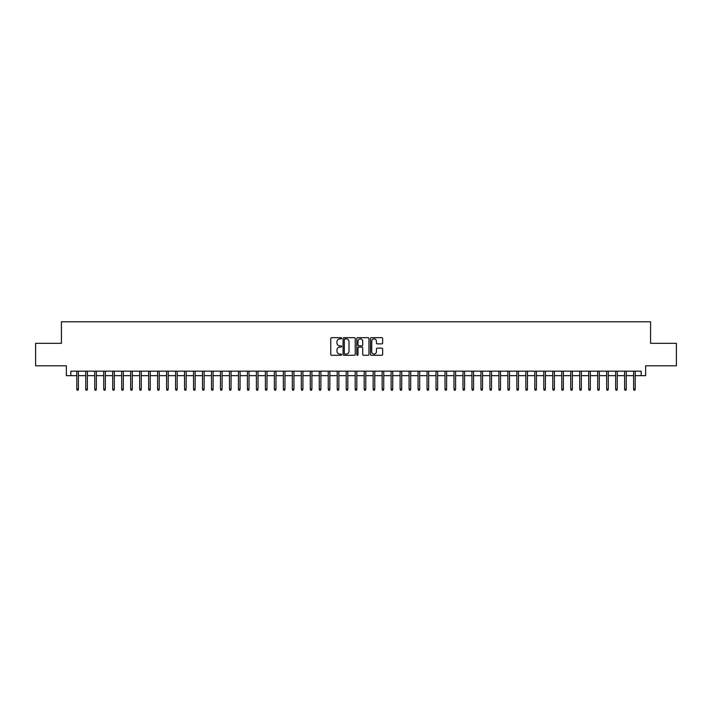 <?xml version="1.0" encoding="UTF-8"?>
<svg xmlns="http://www.w3.org/2000/svg" width="712" height="712" viewBox="0 0 712 712"><rect width="100%" height="100%" fill="white"/><g stroke="black" fill="none" stroke-linecap="round" stroke-linejoin="round"><path stroke-width="1.07" d="M341.627 338.28A0.614 0.614 0 0 0 341.012 337.666L331.65 337.666A0.881 0.881 0 0 0 330.768 338.547L330.768 354.416A0.881 0.881 0 0 0 331.65 355.297L341.012 355.297A0.614 0.614 0 0 0 341.627 354.683A0.614 0.614 0 0 0 341.012 354.06L339.802 354.06A2.821 2.821 0 0 1 336.981 351.238L336.981 349.921A2.821 2.821 0 0 1 339.802 347.1L341.012 347.1A0.614 0.614 0 0 0 341.627 346.477A0.614 0.614 0 0 0 341.012 345.863L339.802 345.863A2.821 2.821 0 0 1 336.981 343.042L336.981 341.716A2.821 2.821 0 0 1 339.802 338.903L341.012 338.903A0.614 0.614 0 0 0 341.627 338.28M381.765 343.878A0.881 0.881 0 0 0 382.647 342.997L382.647 338.547A0.881 0.881 0 0 0 381.765 337.666L371.361 337.666A0.881 0.881 0 0 0 370.48 338.547L370.48 354.416A0.881 0.881 0 0 0 371.361 355.297L381.765 355.297A0.881 0.881 0 0 0 382.647 354.416L382.647 349.04A0.881 0.881 0 0 0 381.765 348.159L377.315 348.159A0.881 0.881 0 0 0 376.434 349.04L376.434 351.701A2.358 2.358 0 0 1 374.076 354.06A2.358 2.358 0 0 1 371.717 351.701L371.717 341.253A2.358 2.358 0 0 1 374.076 338.903A2.358 2.358 0 0 1 376.434 341.253L376.434 342.997A0.881 0.881 0 0 0 377.315 343.878L381.765 343.878M70.853 375.669L70.853 371.175L641.147 371.175L641.147 375.669L645.642 375.669L645.642 365.79L676.4 365.79L676.4 343.335L650.581 343.335L650.581 321.78L61.419 321.78L61.419 343.335L35.6 343.335L35.6 365.79L66.358 365.79L66.358 375.669L76.78 375.669M355.226 338.547A0.881 0.881 0 0 0 354.345 337.666L343.94 337.666A0.881 0.881 0 0 0 343.059 338.547L343.059 354.416A0.881 0.881 0 0 0 343.94 355.297L354.345 355.297A0.881 0.881 0 0 0 355.226 354.416L355.226 338.547M357.655 337.666L368.06 337.666A0.881 0.881 0 0 1 368.941 338.547L368.941 354.416A0.881 0.881 0 0 1 368.06 355.297L363.601 355.297A0.881 0.881 0 0 1 362.72 354.416L362.72 347.981A0.881 0.881 0 0 0 361.838 347.1L358.884 347.1A0.881 0.881 0 0 0 358.002 347.981L358.002 354.683A0.614 0.614 0 0 1 357.388 355.297A0.614 0.614 0 0 1 356.774 354.683L356.774 338.547A0.881 0.881 0 0 1 357.655 337.666M78.391 375.669L85.76 375.669M87.38 375.669L94.74 375.669M96.36 375.669L103.721 375.669M105.34 375.669L112.701 375.669M114.32 375.669L121.681 375.669M123.301 375.669L130.661 375.669M132.281 375.669L139.65 375.669M141.261 375.669L148.63 375.669M150.241 375.669L157.61 375.669M159.221 375.669L166.59 375.669M168.21 375.669L175.57 375.669M177.19 375.669L184.55 375.669M186.17 375.669L193.53 375.669M195.15 375.669L202.511 375.669M204.13 375.669L211.491 375.669M213.111 375.669L220.48 375.669M222.091 375.669L229.46 375.669M231.071 375.669L238.44 375.669M240.051 375.669L247.42 375.669M249.031 375.669L256.4 375.669M258.02 375.669L265.38 375.669M267 375.669L274.36 375.669M275.98 375.669L283.34 375.669M284.96 375.669L292.32 375.669M293.94 375.669L301.31 375.669M302.92 375.669L310.29 375.669M311.901 375.669L319.27 375.669M320.881 375.669L328.25 375.669M329.861 375.669L337.23 375.669M338.85 375.669L346.21 375.669M347.83 375.669L355.19 375.669M356.81 375.669L364.17 375.669M365.79 375.669L373.15 375.669M374.77 375.669L382.139 375.669M383.75 375.669L391.119 375.669M392.73 375.669L400.1 375.669M401.71 375.669L409.08 375.669M410.69 375.669L418.06 375.669M419.68 375.669L427.04 375.669M428.66 375.669L436.02 375.669M437.64 375.669L445 375.669M446.62 375.669L453.98 375.669M455.6 375.669L462.969 375.669M464.58 375.669L471.949 375.669M473.56 375.669L480.929 375.669M482.54 375.669L489.909 375.669M491.52 375.669L498.889 375.669M500.509 375.669L507.87 375.669M509.489 375.669L516.85 375.669M518.469 375.669L525.83 375.669M527.45 375.669L534.81 375.669M536.43 375.669L543.79 375.669M545.41 375.669L552.779 375.669M554.39 375.669L561.759 375.669M563.37 375.669L570.739 375.669M572.35 375.669L579.719 375.669M581.339 375.669L588.699 375.669M590.319 375.669L597.679 375.669M599.299 375.669L606.66 375.669M608.279 375.669L615.64 375.669M617.26 375.669L624.62 375.669M626.24 375.669L633.609 375.669M635.22 375.669L641.147 375.669M344.911 338.903A0.614 0.614 0 0 0 344.297 339.517L344.297 353.446A0.614 0.614 0 0 0 344.911 354.06L346.192 354.06A2.821 2.821 0 0 0 349.013 351.238L349.013 341.716A2.821 2.821 0 0 0 346.192 338.903L344.911 338.903M362.72 341.297A2.358 2.358 0 0 0 360.361 338.939A2.358 2.358 0 0 0 358.002 341.297L358.002 344.982A0.881 0.881 0 0 0 358.884 345.863L361.838 345.863A0.881 0.881 0 0 0 362.72 344.982L362.72 341.297M76.78 389.055L77.136 390.221L78.035 390.221L78.391 389.055L76.78 389.055L76.78 371.175M78.391 389.055L78.391 371.175M85.76 389.055L86.116 390.221L87.015 390.221L87.38 389.055L85.76 389.055L85.76 371.175M87.38 389.055L87.38 371.175M94.74 389.055L95.096 390.221L95.995 390.221L96.36 389.055L94.74 389.055L94.74 371.175M96.36 389.055L96.36 371.175M103.721 389.055L104.077 390.221L104.976 390.221L105.34 389.055L103.721 389.055L103.721 371.175M105.34 389.055L105.34 371.175M112.701 389.055L113.066 390.221L113.956 390.221L114.32 389.055L112.701 389.055L112.701 371.175M114.32 389.055L114.32 371.175M121.681 389.055L122.046 390.221L122.945 390.221L123.301 389.055L121.681 389.055L121.681 371.175M123.301 389.055L123.301 371.175M130.661 389.055L131.026 390.221L131.925 390.221L132.281 389.055L130.661 389.055L130.661 371.175M132.281 389.055L132.281 371.175M139.65 389.055L140.006 390.221L140.905 390.221L141.261 389.055L139.65 389.055L139.65 371.175M141.261 389.055L141.261 371.175M148.63 389.055L148.986 390.221L149.885 390.221L150.241 389.055L148.63 389.055L148.63 371.175M150.241 389.055L150.241 371.175M157.61 389.055L157.966 390.221L158.865 390.221L159.221 389.055L157.61 389.055L157.61 371.175M159.221 389.055L159.221 371.175M166.59 389.055L166.946 390.221L167.845 390.221L168.21 389.055L166.59 389.055L166.59 371.175M168.21 389.055L168.21 371.175M175.57 389.055L175.926 390.221L176.825 390.221L177.19 389.055L175.57 389.055L175.57 371.175M177.19 389.055L177.19 371.175M184.55 389.055L184.906 390.221L185.805 390.221L186.17 389.055L184.55 389.055L184.55 371.175M186.17 389.055L186.17 371.175M193.53 389.055L193.895 390.221L194.785 390.221L195.15 389.055L193.53 389.055L193.53 371.175M195.15 389.055L195.15 371.175M202.511 389.055L202.875 390.221L203.774 390.221L204.13 389.055L202.511 389.055L202.511 371.175M204.13 389.055L204.13 371.175M211.491 389.055L211.856 390.221L212.755 390.221L213.111 389.055L211.491 389.055L211.491 371.175M213.111 389.055L213.111 371.175M220.48 389.055L220.836 390.221L221.735 390.221L222.091 389.055L220.48 389.055L220.48 371.175M222.091 389.055L222.091 371.175M229.46 389.055L229.816 390.221L230.715 390.221L231.071 389.055L229.46 389.055L229.46 371.175M231.071 389.055L231.071 371.175M238.44 389.055L238.796 390.221L239.695 390.221L240.051 389.055L238.44 389.055L238.44 371.175M240.051 389.055L240.051 371.175M247.42 389.055L247.776 390.221L248.675 390.221L249.031 389.055L247.42 389.055L247.42 371.175M249.031 389.055L249.031 371.175M256.4 389.055L256.756 390.221L257.655 390.221L258.02 389.055L256.4 389.055L256.4 371.175M258.02 389.055L258.02 371.175M265.38 389.055L265.736 390.221L266.635 390.221L267 389.055L265.38 389.055L265.38 371.175M267 389.055L267 371.175M274.36 389.055L274.725 390.221L275.615 390.221L275.98 389.055L274.36 389.055L274.36 371.175M275.98 389.055L275.98 371.175M283.34 389.055L283.705 390.221L284.604 390.221L284.96 389.055L283.34 389.055L283.34 371.175M284.96 389.055L284.96 371.175M292.32 389.055L292.685 390.221L293.584 390.221L293.94 389.055L292.32 389.055L292.32 371.175M293.94 389.055L293.94 371.175M301.31 389.055L301.666 390.221L302.564 390.221L302.92 389.055L301.31 389.055L301.31 371.175M302.92 389.055L302.92 371.175M310.29 389.055L310.646 390.221L311.545 390.221L311.901 389.055L310.29 389.055L310.29 371.175M311.901 389.055L311.901 371.175M319.27 389.055L319.626 390.221L320.525 390.221L320.881 389.055L319.27 389.055L319.27 371.175M320.881 389.055L320.881 371.175M328.25 389.055L328.606 390.221L329.505 390.221L329.861 389.055L328.25 389.055L328.25 371.175M329.861 389.055L329.861 371.175M337.23 389.055L337.586 390.221L338.485 390.221L338.85 389.055L337.23 389.055L337.23 371.175M338.85 389.055L338.85 371.175M346.21 389.055L346.566 390.221L347.465 390.221L347.83 389.055L346.21 389.055L346.21 371.175M347.83 389.055L347.83 371.175M355.19 389.055L355.555 390.221L356.445 390.221L356.81 389.055L355.19 389.055L355.19 371.175M356.81 389.055L356.81 371.175M364.17 389.055L364.535 390.221L365.434 390.221L365.79 389.055L364.17 389.055L364.17 371.175M365.79 389.055L365.79 371.175M373.15 389.055L373.515 390.221L374.414 390.221L374.77 389.055L373.15 389.055L373.15 371.175M374.77 389.055L374.77 371.175M382.139 389.055L382.495 390.221L383.394 390.221L383.75 389.055L382.139 389.055L382.139 371.175M383.75 389.055L383.75 371.175M391.119 389.055L391.475 390.221L392.374 390.221L392.73 389.055L391.119 389.055L391.119 371.175M392.73 389.055L392.73 371.175M400.1 389.055L400.455 390.221L401.354 390.221L401.71 389.055L400.1 389.055L400.1 371.175M401.71 389.055L401.71 371.175M409.08 389.055L409.436 390.221L410.334 390.221L410.69 389.055L409.08 389.055L409.08 371.175M410.69 389.055L410.69 371.175M418.06 389.055L418.416 390.221L419.315 390.221L419.68 389.055L418.06 389.055L418.06 371.175M419.68 389.055L419.68 371.175M427.04 389.055L427.396 390.221L428.295 390.221L428.66 389.055L427.04 389.055L427.04 371.175M428.66 389.055L428.66 371.175M436.02 389.055L436.385 390.221L437.275 390.221L437.64 389.055L436.02 389.055L436.02 371.175M437.64 389.055L437.64 371.175M445 389.055L445.365 390.221L446.264 390.221L446.62 389.055L445 389.055L445 371.175M446.62 389.055L446.62 371.175M453.98 389.055L454.345 390.221L455.244 390.221L455.6 389.055L453.98 389.055L453.98 371.175M455.6 389.055L455.6 371.175M462.969 389.055L463.325 390.221L464.224 390.221L464.58 389.055L462.969 389.055L462.969 371.175M464.58 389.055L464.58 371.175M471.949 389.055L472.305 390.221L473.204 390.221L473.56 389.055L471.949 389.055L471.949 371.175M473.56 389.055L473.56 371.175M480.929 389.055L481.285 390.221L482.184 390.221L482.54 389.055L480.929 389.055L480.929 371.175M482.54 389.055L482.54 371.175M489.909 389.055L490.265 390.221L491.164 390.221L491.52 389.055L489.909 389.055L489.909 371.175M491.52 389.055L491.52 371.175M498.889 389.055L499.246 390.221L500.144 390.221L500.509 389.055L498.889 389.055L498.889 371.175M500.509 389.055L500.509 371.175M507.87 389.055L508.226 390.221L509.124 390.221L509.489 389.055L507.87 389.055L507.87 371.175M509.489 389.055L509.489 371.175M516.85 389.055L517.215 390.221L518.105 390.221L518.469 389.055L516.85 389.055L516.85 371.175M518.469 389.055L518.469 371.175M525.83 389.055L526.195 390.221L527.094 390.221L527.45 389.055L525.83 389.055L525.83 371.175M527.45 389.055L527.45 371.175M534.81 389.055L535.175 390.221L536.074 390.221L536.43 389.055L534.81 389.055L534.81 371.175M536.43 389.055L536.43 371.175M543.79 389.055L544.155 390.221L545.054 390.221L545.41 389.055L543.79 389.055L543.79 371.175M545.41 389.055L545.41 371.175M552.779 389.055L553.135 390.221L554.034 390.221L554.39 389.055L552.779 389.055L552.779 371.175M554.39 389.055L554.39 371.175M561.759 389.055L562.115 390.221L563.014 390.221L563.37 389.055L561.759 389.055L561.759 371.175M563.37 389.055L563.37 371.175M570.739 389.055L571.095 390.221L571.994 390.221L572.35 389.055L570.739 389.055L570.739 371.175M572.35 389.055L572.35 371.175M579.719 389.055L580.075 390.221L580.974 390.221L581.339 389.055L579.719 389.055L579.719 371.175M581.339 389.055L581.339 371.175M588.699 389.055L589.055 390.221L589.954 390.221L590.319 389.055L588.699 389.055L588.699 371.175M590.319 389.055L590.319 371.175M597.679 389.055L598.044 390.221L598.934 390.221L599.299 389.055L597.679 389.055L597.679 371.175M599.299 389.055L599.299 371.175M606.66 389.055L607.024 390.221L607.923 390.221L608.279 389.055L606.66 389.055L606.66 371.175M608.279 389.055L608.279 371.175M615.64 389.055L616.005 390.221L616.904 390.221L617.26 389.055L615.64 389.055L615.64 371.175M617.26 389.055L617.26 371.175M624.62 389.055L624.985 390.221L625.884 390.221L626.24 389.055L624.62 389.055L624.62 371.175M626.24 389.055L626.24 371.175M633.609 389.055L633.965 390.221L634.864 390.221L635.22 389.055L633.609 389.055L633.609 371.175M635.22 389.055L635.22 371.175"/></g></svg>

